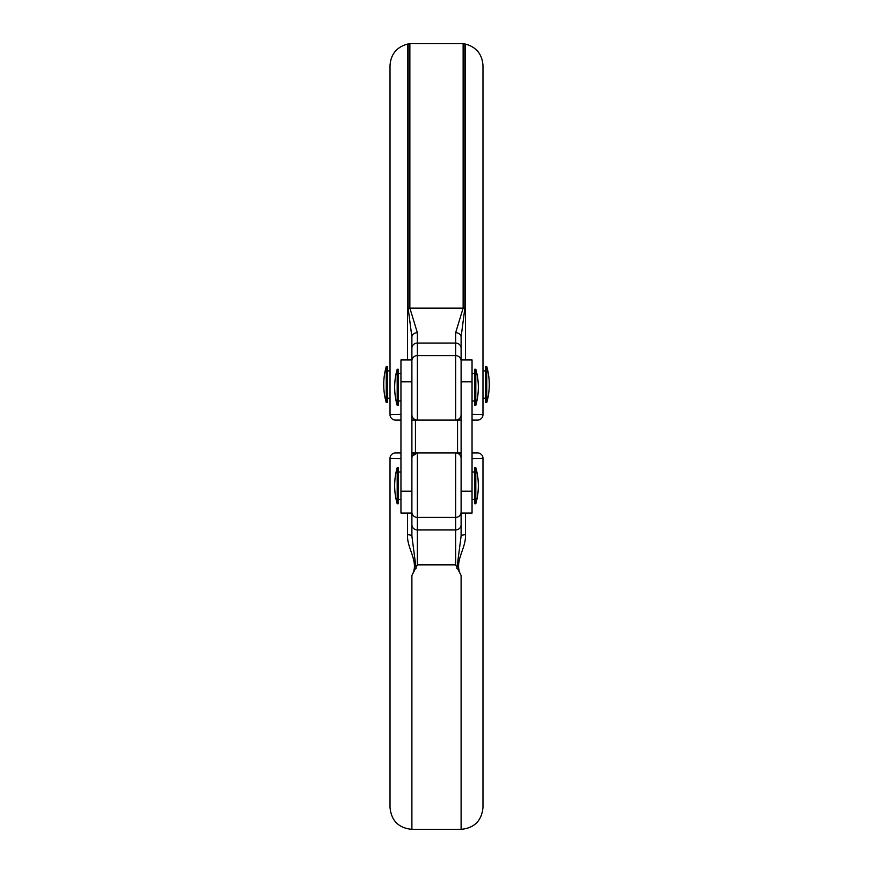 <?xml version="1.0" encoding="UTF-8"?>
<svg xmlns="http://www.w3.org/2000/svg" width="873" height="873" viewBox="0 0 873 873"><rect width="100%" height="100%" fill="white"/><g stroke="black" fill="none" stroke-linecap="round" stroke-linejoin="round"><path stroke-width="1.31" d="M397.193 485.704L397.193 503.754L398.23 503.754L398.23 467.666L397.193 467.666L397.193 485.704M475.807 467.666L475.807 503.754A65.617 65.617 0 0 0 475.807 467.666L474.77 467.666L474.77 503.754L475.807 503.754M475.807 405.334L475.807 369.246L474.77 369.246L474.77 405.334L475.807 405.334A65.617 65.617 0 0 0 475.807 369.246M397.193 405.334L398.23 405.334L398.23 369.246L397.193 369.246A65.617 65.617 0 0 0 397.193 405.334L397.193 369.246M465.484 513.051L465.484 534.68C466.291 549.008 453.229 561.95 461.108 575.482L455.641 564.896L417.359 564.896L411.892 575.482C419.771 561.95 406.709 549.008 407.516 534.68L407.516 513.051M400.958 458.641L390.024 458.369A5.467 5.467 0 0 1 395.491 452.901L400.958 452.901L395.491 452.901M411.892 575.482L411.892 829.35C398.612 828.051 391.322 820.762 390.024 807.481L390.024 458.369M472.042 458.641L482.976 458.369L482.976 807.481C481.678 820.762 474.388 828.051 461.108 829.35L461.108 575.482M461.108 458.369A5.467 5.467 0 0 0 455.641 452.901L417.359 452.901L412.405 456.066M411.892 458.369A5.467 5.467 0 0 1 417.359 452.901L417.359 564.896M472.042 491.172L472.042 359.949L461.108 359.949L461.108 336.989L461.108 536.011L461.108 513.051L472.042 513.051L472.042 491.172L461.108 491.172M482.976 458.369A5.467 5.467 0 0 0 477.509 452.901A5.467 5.467 0 0 1 482.976 458.369A5.467 5.467 0 0 0 477.509 452.901L472.042 452.901M411.892 452.901L417.359 452.901L411.892 453.633M416.115 568.421L411.892 536.011L411.892 524.673A5.467 5.282 0 0 0 417.359 529.955L455.641 529.955L455.641 452.901L461.108 452.901L455.641 452.901L461.108 453.633M411.892 524.673L411.892 491.172L400.958 491.172L400.958 513.051L411.892 513.051M456.885 568.421L461.108 536.011A5.467 1.364 0 0 1 465.484 534.68M411.892 536.011A5.467 1.364 0 0 0 407.516 534.68M465.484 359.949L465.484 44.087L464.862 43.923L464.862 308.191L461.108 336.989A5.467 4.256 180 0 0 455.641 332.733L463.137 308.104L463.137 43.65L409.863 43.65L409.863 308.104L417.359 332.733A5.467 4.256 180 0 0 411.892 336.989L408.138 308.191L408.138 43.923L409.863 43.65M472.042 414.359L482.976 414.631A5.467 5.467 0 0 1 477.509 420.099L472.042 420.099M465.484 44.087C476.374 47.098 482.202 54.246 482.976 65.519L482.976 414.631A5.467 5.467 0 0 1 477.509 420.099A5.467 5.467 0 0 0 482.976 414.631M461.108 420.099L411.892 420.099M400.958 414.359L390.024 414.631A5.467 5.467 0 0 0 395.491 420.099L400.958 420.099L395.491 420.099A5.467 5.467 0 0 1 390.024 414.631L390.024 65.519C390.798 54.246 396.626 47.098 407.516 44.087L408.138 43.923M455.641 420.099A5.467 5.467 0 0 0 461.108 414.631A5.467 5.467 0 0 1 455.641 420.099L455.641 355.606L417.359 355.606A5.467 5.282 180 0 0 411.892 360.887L411.892 336.989L411.892 359.949L400.958 359.949L400.958 491.172M411.892 360.887L411.892 491.172M417.359 420.099A5.467 5.467 0 0 1 411.892 414.631A5.467 5.467 0 0 0 417.359 420.099L417.359 343.045A5.467 5.282 180 0 0 411.892 348.327M457.55 452.901L457.55 420.099M415.45 452.901L415.45 420.099M485.704 402.606L485.704 366.518L486.741 366.518L486.741 402.606L485.704 402.606M386.259 402.606L387.296 402.606L387.296 366.518L386.259 366.518A65.617 65.617 0 0 0 386.259 402.606L386.259 366.518M455.641 564.896L455.641 529.955A5.467 5.282 180 0 0 461.108 524.673M461.108 512.113A5.467 5.282 180 0 1 455.641 517.394L417.359 517.394A5.467 5.282 0 0 1 411.892 512.113M472.042 381.828L461.108 381.828M408.138 308.191A5.467 1.79 180 0 1 409.863 308.104L463.137 308.104A5.467 1.79 180 0 1 464.862 308.191M461.108 360.887A5.467 5.282 180 0 0 455.641 355.606L455.641 343.045L417.359 343.045L417.359 332.733M461.108 348.327A5.467 5.282 180 0 0 455.641 343.045L455.641 332.733M407.516 359.949L407.516 44.087M411.892 381.828L400.958 381.828M398.23 499.378L400.958 499.378M472.042 499.378L474.77 499.378M397.193 467.666A65.617 65.617 0 0 0 397.193 503.754M398.23 472.042L400.958 472.042M472.042 472.042L474.77 472.042M474.77 400.958L472.042 400.958M400.958 400.958L398.23 400.958M474.77 373.622L472.042 373.622M400.958 373.622L398.23 373.622M461.108 829.35L411.892 829.35M455.641 452.901L457.005 453.076M415.995 453.076L417.359 452.901M463.137 43.65L464.862 43.923M390.024 398.23L387.296 398.23M485.704 398.23L482.976 398.23M486.741 402.606A65.617 65.617 0 0 0 486.741 366.518M485.704 370.883L482.976 370.883M390.024 370.883L387.296 370.883"/></g></svg>
